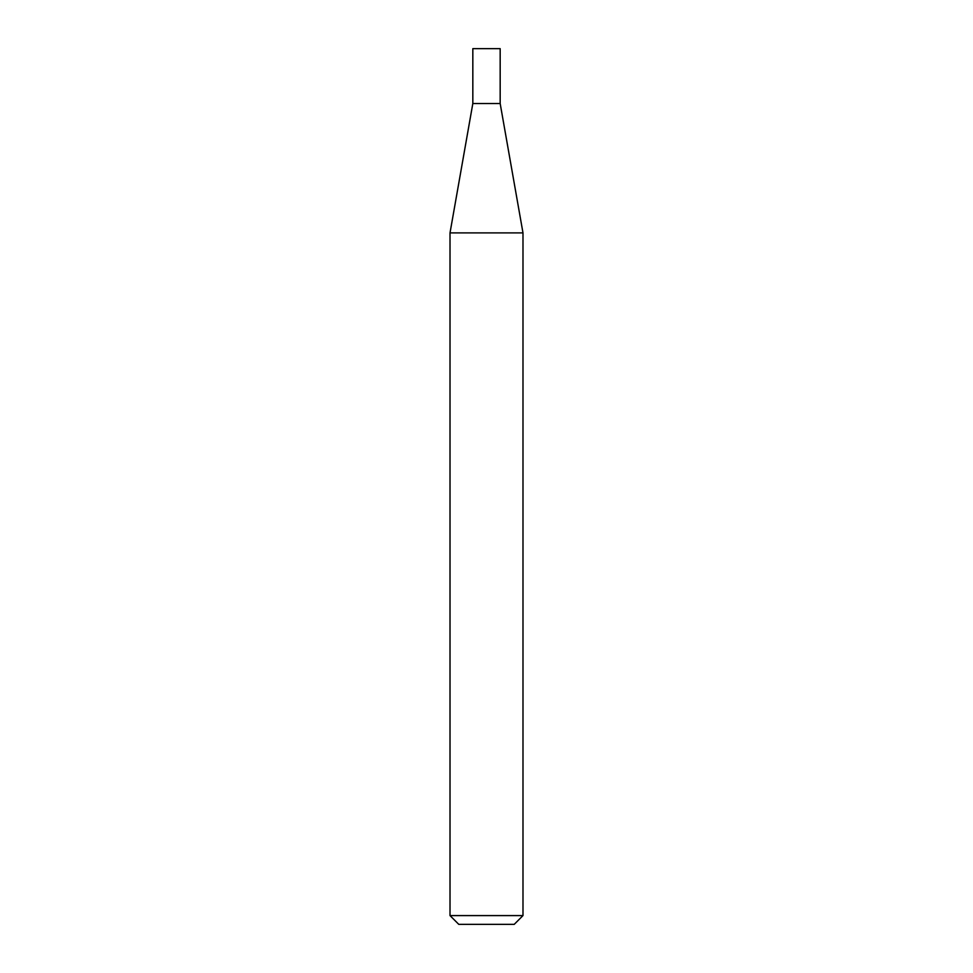 <?xml version="1.0" encoding="UTF-8"?>
<svg xmlns="http://www.w3.org/2000/svg" width="973" height="973" viewBox="0 0 973 973"><rect width="100%" height="100%" fill="white"/><g stroke="black" fill="none" stroke-linecap="round" stroke-linejoin="round"><path stroke-width="1.46" d="M472.829 103.527L500.171 103.527L500.171 48.65L472.829 48.65L472.829 103.527L450.013 232.9L522.988 232.9L500.171 103.527M522.988 915.593L514.231 924.35L458.769 924.35L450.013 915.593L522.988 915.593L522.988 232.9M450.013 915.593L450.013 232.9"/></g></svg>
